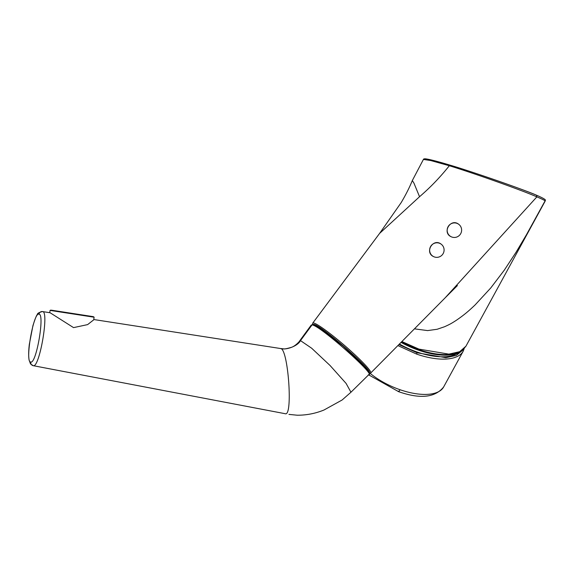 <?xml version="1.0" encoding="UTF-8"?>
<svg xmlns="http://www.w3.org/2000/svg" width="574" height="574" viewBox="0 0 574 574"><rect width="100%" height="100%" fill="white"/><g stroke="black" fill="none" stroke-linecap="round" stroke-linejoin="round"><path stroke-width="0.86" d="M536.518 195.217L536.884 196.86C521.393 190.102 474.999 173.613 449.327 165.728L450.238 165.212C469.884 170.887 526.731 190.654 536.518 195.217L536.59 195.246C543.269 198.116 546.168 199.845 545.3 200.448L545.171 201.058C545.365 200.699 542.602 199.3 536.884 196.86L445.216 297.762L457.406 285.579M419.544 196.717C430.371 187.425 440.301 177.093 449.327 165.728L430.816 160.562L423.425 159.428L412.326 180.545L413.962 183.156L419.544 196.717L379.601 233.403L401.219 202.543C405.847 194.701 409.549 187.368 412.326 180.545M379.371 233.711L312.73 323.126A38.25 3.796 40.7 0 1 344.213 345.175A38.25 3.796 40.7 0 1 370.718 373.014L445.216 297.762M441.255 244.23A7.311 7.204 -58.6 0 1 433.686 256.657A7.311 7.204 -58.6 0 1 430.715 246.325A7.311 7.204 -58.6 0 1 441.255 244.23L441.219 244.201C433.14 237.622 424.186 252.524 433.635 256.635M458.791 224.341L458.755 224.312C450.676 217.733 441.715 232.628 451.171 236.746L451.214 236.768A7.311 7.204 -58.6 0 1 448.244 226.436A7.311 7.204 -58.6 0 1 460.886 226.888A7.311 7.204 -58.6 0 1 451.214 236.768M464.215 348.576L460.19 351.998A51.165 22.946 -155.9 0 1 460.176 352.006A51.165 22.946 -155.9 0 1 401.032 342.391M399.418 344.02A48.618 21.805 24.1 0 0 417.033 351.998A48.618 21.805 24.1 0 0 455.361 354.481A60.177 60.177 0 0 0 460.161 352.013M368.264 374.879C378.962 377.792 319.424 324.877 312.041 324.913L313.433 324.647L320.364 328.35L343.252 346.215L364.361 366.183C371.658 374.492 368.809 373.459 369.333 374.14L350.965 392.221L346.079 383.403L330.064 365.502L311.668 348.231L300.482 340.612L312.041 324.913L311.244 325.071L313.052 324.504L320.364 328.35M369.319 373.014C373.624 370.912 319.467 323.693 313.548 324.389L312.966 324.489M414.435 328.852L427.601 330.588L437.115 329.275L444.585 326.728C449.951 324.267 451.042 323.707 456.359 320.285C463.95 315.054 468.241 311.474 475.143 304.887L490.763 287.947L504.216 270.268L516.126 252.137L526.437 234.773L545.3 200.477M38.982 314.186C33.457 311.79 24.725 362.524 30.738 362.022C36.277 364.382 44.994 313.691 38.982 314.186A3.186 3.128 -81.3 0 1 42.548 311.574L50.096 312.744L73.551 327.618L87.614 324.611L93.706 319.847L94.114 317.214L50.067 310.405L49.716 312.687M93.756 319.524L280.492 348.518C286.067 350.42 297.913 345.971 300.482 340.612C297.913 345.971 286.067 350.42 280.492 348.518C288.126 347.765 293.171 416.954 285.242 413.718L33.199 365.674L285.163 413.703M33.199 365.674L30.522 363.923L29.08 360.042C28.485 355.823 28.564 350.599 29.324 344.364L32.948 325.594C35.208 318.563 36.657 314.904 37.31 314.624C37.253 313.39 38.996 312.371 42.548 311.574A3.186 3.128 -81.3 0 1 42.555 311.574C49.364 311.008 39.47 368.393 33.227 365.681A3.186 3.128 -80.6 0 1 30.738 362.022M462.601 350.291L456.359 355.428L445.876 357.667L417.025 352.766L398.887 344.558M401.434 341.982A50.892 22.824 24.1 0 0 452.893 353.979M536.59 195.246C521.364 188.753 475.559 172.824 450.21 165.204L450.238 165.212M401.872 341.544L418.948 349.114L448.875 354.122L459.659 351.697L465.93 346.208L545.156 201.115M418.948 349.114L418.589 349.415M92.421 316.518L51.552 310.197M300.482 340.612L299.728 340.798L299.678 341.681M398.449 391.116C398.435 392.236 398.944 391.762 399.978 389.703A47.864 21.468 24.1 0 0 443.616 387.005L443.616 387.005C435.106 397.639 420.103 399.195 398.607 391.669L368.788 374.922M370.151 373.365A47.864 21.468 24.1 0 0 399.978 389.703M397.875 345.584L416.609 354.093L417.025 352.766M416.609 354.093A51.079 22.91 24.1 0 0 463.182 351.216L443.616 387.005M450.203 165.204C437.761 161.452 429.503 159.321 425.442 158.804C424.057 158.811 423.382 159.02 423.425 159.428M369.218 373.452L370.718 373.014M312.73 323.126L312.471 324.461M465.93 346.208C461.187 352.113 454.873 354.897 446.995 354.574C438.471 354.797 429.015 353.125 418.633 349.552L401.491 341.925M50.849 310.089L50.067 310.405M94.114 317.214L93.426 316.676M93.124 316.633L92.766 316.575M288.937 414.392L297.253 415.217C306.487 415.246 315.399 413.51 323.987 410.015L342.118 399.999L350.965 392.221M311.244 325.071L299.728 340.798C300.137 340.798 295.187 346.416 291.054 347.442C283.448 349.623 284.489 348.777 280.743 348.554M464.215 348.583L463.182 351.216"/></g></svg>
